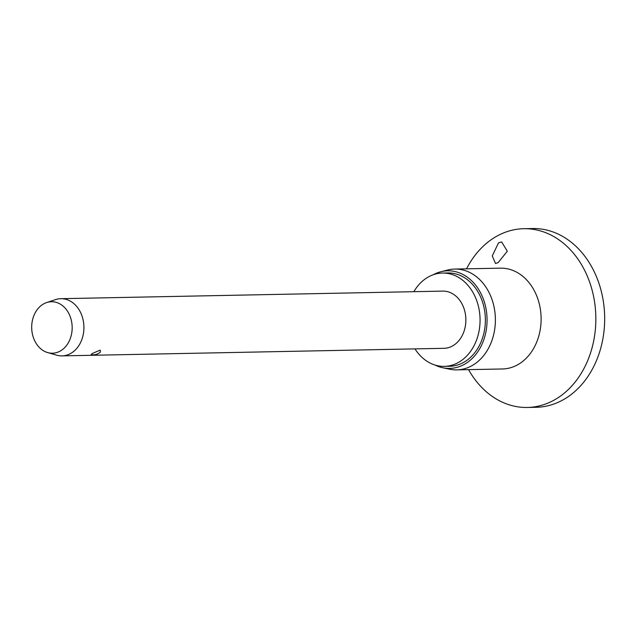<?xml version="1.0" encoding="UTF-8"?>
<svg xmlns="http://www.w3.org/2000/svg" width="636" height="636" viewBox="0 0 636 636"><rect width="100%" height="100%" fill="white"/><g stroke="black" fill="none" stroke-linecap="round" stroke-linejoin="round"><path stroke-width="0.95" d="M466.538 268.829A89.39 70.278 88.9 0 1 496.597 236.298A89.39 70.278 88.9 0 1 523.794 228.714L532.626 228.539A89.39 70.278 88.9 0 1 602.912 298.817A89.39 70.278 88.9 0 1 563.361 399.702A89.39 70.278 88.9 0 1 536.172 407.286L527.331 407.461A89.39 70.278 88.9 0 1 468.533 369.643M523.794 228.714A89.39 70.278 88.9 0 1 594.08 298.992A89.39 70.278 88.9 0 1 554.528 399.877A89.39 70.278 88.9 0 1 527.331 407.461M498.505 242.849L501.677 241.942L507.305 251.252L498.139 262.62L495.516 263.519L492.272 255.942L498.505 242.849M433.203 274.768A48.805 38.375 88.9 0 1 440.875 271.739L447.688 270.014A50.419 39.639 88.9 0 1 454.756 269.068A50.419 39.639 88.9 0 1 494.395 308.699A50.419 39.639 88.9 0 1 472.087 365.605A50.419 39.639 88.9 0 1 456.751 369.874A50.419 39.639 88.9 0 1 449.652 369.206L442.775 367.759A48.805 38.375 88.9 0 1 434.992 365.032M440.875 271.739A48.805 38.375 88.9 0 1 485.181 304.946A48.805 38.375 88.9 0 1 464.503 364.269A48.805 38.375 88.9 0 1 442.775 367.759M413.837 291.693A46.667 36.689 88.9 0 1 428.267 277.018A46.667 36.689 88.9 0 1 442.457 273.059A46.667 36.689 88.9 0 1 479.147 309.748A46.667 36.689 88.9 0 1 458.5 362.409A46.667 36.689 88.9 0 1 444.31 366.368A46.667 36.689 88.9 0 1 414.974 348.886M442.457 273.059L447.76 272.955A46.667 36.689 88.9 0 1 484.449 309.645A46.667 36.689 88.9 0 1 463.803 362.305A46.667 36.689 88.9 0 1 449.612 366.264L444.31 366.368M46.643 302.561L55.555 299.604A28.604 22.491 88.9 0 1 60.865 298.689A28.604 22.491 88.9 0 1 83.356 321.172A28.604 22.491 88.9 0 1 70.699 353.457A28.604 22.491 88.9 0 1 61.994 355.882A28.604 22.491 88.9 0 1 56.66 355.174L47.636 352.575A25.742 20.241 88.9 0 1 31.8 329.941A25.742 20.241 88.9 0 1 43.59 303.921A25.742 20.241 88.9 0 1 46.643 302.561A25.742 20.241 88.9 0 1 70.986 319.018A25.742 20.241 88.9 0 1 60.269 351.032A25.742 20.241 88.9 0 1 47.636 352.575M92.021 354.729C90.63 354.745 91.091 354.173 93.42 353.012L100.218 350.118L100.424 352.026A10.725 10.725 0 0 1 91.425 354.697M60.865 298.689L442.815 291.113A28.604 22.491 88.9 0 1 465.306 313.604A28.604 22.491 88.9 0 1 452.649 345.889A28.604 22.491 88.9 0 1 443.952 348.313L61.994 355.882M454.756 269.068L500.484 268.161A50.419 39.639 88.9 0 1 540.123 307.792A50.419 39.639 88.9 0 1 517.815 364.698A50.419 39.639 88.9 0 1 502.48 368.967L456.751 369.874"/></g></svg>
